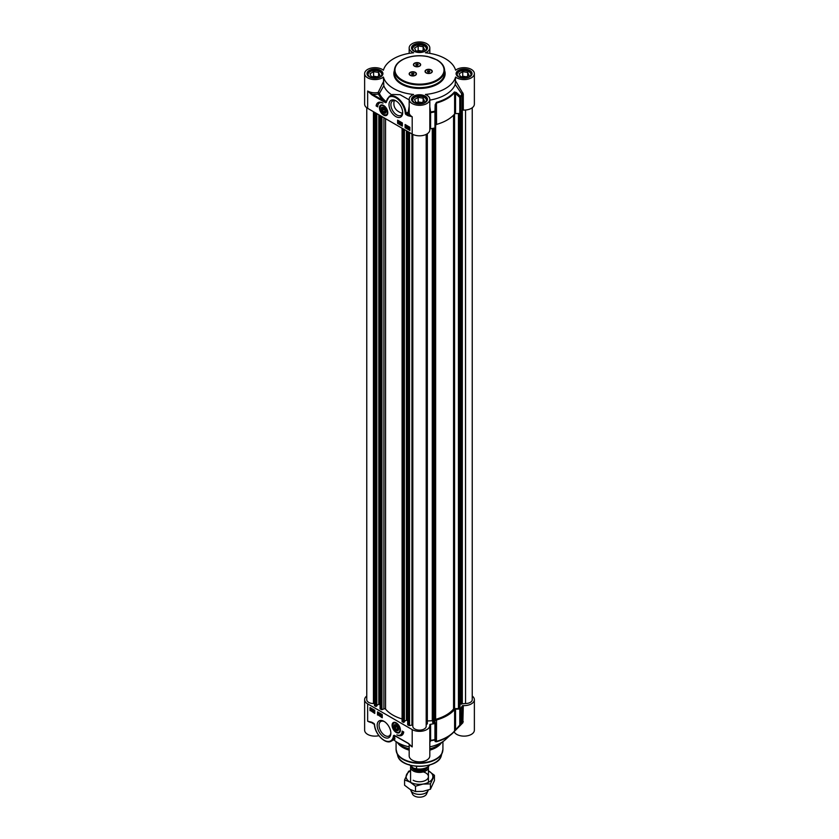 <?xml version="1.0" encoding="UTF-8"?>
<svg xmlns="http://www.w3.org/2000/svg" width="839" height="839" viewBox="0 0 839 839"><rect width="100%" height="100%" fill="white"/><g stroke="black" fill="none" stroke-linecap="round" stroke-linejoin="round"><path stroke-width="1.26" d="M386.003 111.535A3.083 1.783 60 0 1 383.822 112.678L383.822 112.678A3.083 1.783 60 0 1 383.717 112.615M381.651 109.028A3.083 1.783 60 0 1 381.651 108.902A3.083 1.783 60 0 1 383.727 107.591M383.822 112.678L383.622 112.562A2.79 1.605 60 0 1 381.651 109.143A2.79 1.605 60 0 1 383.622 108A2.79 1.605 60 0 1 385.594 111.419A2.79 1.605 60 0 1 383.622 112.562L383.822 112.678M383.622 111.86L382.437 110.391L382.437 108.808L383.622 108.703L384.797 110.171L384.797 111.755L383.622 111.86L384.797 111.178M382.437 110.391L384.168 109.385M381.147 105.274A5.579 3.22 60 0 1 381.221 105.221A5.579 3.22 60 0 1 382.374 104.969M387.597 114.02A5.579 3.22 60 0 1 386.8 114.88A5.579 3.22 60 0 1 386.716 114.922M383.622 107.528L383.622 107.528A3.377 1.951 -120 0 0 381.231 108.902A3.377 1.951 -120 0 0 383.622 113.034A3.377 1.951 -120 0 0 386.003 111.66A3.377 1.951 -120 0 0 383.622 107.528L383.622 107.528M420.832 51.693L415.861 50.917L414.529 48.043L418.168 45.946L423.139 46.711L424.471 49.585L420.832 51.693M423.139 46.711L423.139 50.361M421.902 51.074L418.168 50.497L417.098 51.116M418.168 45.946L418.168 50.497M421.209 51.473A3.702 2.139 0 0 0 418.441 51.315M426.747 49.092L426.747 49.197A7.247 4.185 0 0 0 426.747 49.092A7.247 4.185 0 0 0 424.628 46.135L424.628 46.135A7.247 4.185 0 0 0 424.503 46.061M414.497 46.061A7.247 4.185 0 0 0 414.372 46.135A7.247 4.185 0 0 0 412.253 49.092A7.247 4.185 0 0 0 412.253 49.207L412.253 49.092M413.218 50.476A6.911 3.996 180 0 1 414.613 45.998A6.911 3.996 180 0 1 424.387 45.998A6.911 3.996 180 0 1 425.782 50.476M465.393 77.408L460.412 76.643L459.08 73.769L462.719 71.672L467.701 72.437L469.032 75.311L465.393 77.408M467.701 72.437L467.701 76.076M466.453 76.8L462.719 76.223L461.66 76.831M462.719 71.672L462.719 76.223M465.771 77.198A3.702 2.139 0 0 0 462.992 77.041M471.308 74.818L471.308 74.923A7.247 4.185 0 0 0 471.308 74.818A7.247 4.185 0 0 0 469.179 71.85L469.179 71.85A7.247 4.185 0 0 0 469.064 71.787M459.048 71.787A7.247 4.185 0 0 0 458.933 71.85A7.247 4.185 0 0 0 456.804 74.818A7.247 4.185 0 0 0 456.815 74.923M457.769 76.202A6.911 3.996 180 0 1 459.164 71.714A6.911 3.996 180 0 1 468.949 71.714A6.911 3.996 180 0 1 470.343 76.202M420.832 103.134L415.861 102.368L414.529 99.495L418.168 97.397L423.139 98.163L424.471 101.037L420.832 103.134M423.139 98.163L423.139 101.802M421.902 102.526L418.168 101.949L417.098 102.557M418.168 97.397L418.168 101.949M421.209 102.924A3.702 2.139 0 0 0 418.441 102.767M426.747 100.533L426.747 100.649A7.247 4.185 0 0 0 426.747 100.533A7.247 4.185 0 0 0 424.628 97.576L424.628 97.576A7.247 4.185 0 0 0 424.503 97.513M414.497 97.513A7.247 4.185 0 0 0 414.372 97.576A7.247 4.185 0 0 0 412.253 100.533A7.247 4.185 0 0 0 412.253 100.649L412.253 100.533M413.218 101.928A6.911 3.996 180 0 1 414.613 97.439A6.911 3.996 180 0 1 424.387 97.439A6.911 3.996 180 0 1 425.782 101.928M376.281 77.408L371.299 76.643L369.968 73.769L373.607 71.672L378.588 72.437L379.92 75.311L376.281 77.408M378.588 72.437L378.588 76.076M377.34 76.8L373.607 76.223L372.547 76.831M373.607 71.672L373.607 76.223M376.659 77.198A3.702 2.139 0 0 0 373.879 77.041M382.185 74.923A7.247 4.185 0 0 0 382.196 74.818A7.247 4.185 0 0 0 380.067 71.85L380.067 71.85A7.247 4.185 0 0 0 379.952 71.787M369.936 71.787A7.247 4.185 0 0 0 369.821 71.85A7.247 4.185 0 0 0 367.692 74.818A7.247 4.185 0 0 0 367.702 74.923L367.692 74.818M368.657 76.202A6.911 3.996 180 0 1 370.051 71.714A6.911 3.996 180 0 1 379.836 71.714A6.911 3.996 180 0 1 381.231 76.202M420.391 64.834A3.346 1.93 180 0 1 420.391 64.928A3.346 1.93 180 0 1 419.51 66.239M419.605 63.219A3.629 2.098 180 0 1 419.605 66.176A3.629 2.098 180 0 1 414.487 66.176L414.487 66.176A3.629 2.098 180 0 1 414.487 63.219A3.629 2.098 180 0 1 419.605 63.219M414.581 66.239A3.346 1.93 180 0 1 413.7 64.928A3.346 1.93 180 0 1 413.7 64.834M416.144 73.989A3.346 1.93 180 0 1 416.144 74.084A3.346 1.93 180 0 1 415.253 75.395M415.357 72.374A3.629 2.098 180 0 1 415.357 75.342A3.629 2.098 180 0 1 410.229 75.342L410.229 75.342A3.629 2.098 180 0 1 410.229 72.374A3.629 2.098 180 0 1 415.357 72.374M410.334 75.395A3.346 1.93 180 0 1 409.453 74.084A3.346 1.93 180 0 1 409.453 73.989M432.001 71.546A3.346 1.93 180 0 1 432.001 71.63A3.346 1.93 180 0 1 431.12 72.941M431.215 69.92A3.629 2.098 180 0 1 431.215 72.888A3.629 2.098 180 0 1 426.097 72.888L426.097 72.888A3.629 2.098 180 0 1 426.097 69.92A3.629 2.098 180 0 1 431.215 69.92M426.191 72.941A3.346 1.93 180 0 1 425.31 71.63A3.346 1.93 180 0 1 425.31 71.546M463.285 110.077A10.32 5.957 0 0 0 474.371 104.13L474.371 73.633A10.32 5.957 180 0 1 467.155 79.306A10.32 5.957 180 0 1 455.598 77.041L455.199 84.466L462.121 94.471L462.121 110.559A1.112 0.64 180 0 1 463.285 110.077L463.285 93.999L455.598 80.953M462.866 92.856L461.88 93.926A43.817 25.296 180 0 1 460.538 96.37L456.29 92.489L455.546 93.496L459.782 97.387A1.112 0.64 0 0 0 460.758 96.967A1.112 0.849 -147 0 0 460.538 96.37A1.112 0.524 132.9 0 1 459.782 97.387L459.782 113.464A1.112 0.64 0 0 0 460.758 113.055A44.047 25.432 0 0 0 462.121 110.559M459.782 113.464L455.546 113.622L455.546 93.496L454.612 92.605A1.112 0.818 -139.9 0 0 454.402 91.986A38.804 22.401 180 0 1 436.448 102.358L435.158 104.697L434.948 111.87A1.112 0.64 -0 0 0 435.661 111.314L434.864 111.188A43.817 25.296 180 0 1 430.627 111.965L429.82 106.784M435.158 104.697L435.923 104.823L435.661 127.392L435.661 111.314L436.553 103.04A39.034 22.538 0 0 0 454.612 92.605L454.612 113.978A1.112 0.64 180 0 1 455.546 113.622M454.612 113.978A39.034 22.538 180 0 1 436.553 124.403L436.448 102.358M435.923 124.948A1.112 0.64 180 0 1 436.553 124.403M429.82 129.216A1.112 0.64 180 0 1 430.617 128.745A44.047 25.432 0 0 0 434.948 127.958A1.112 0.64 0 0 0 435.661 127.392M364.629 73.633L364.629 104.13A10.32 5.957 0 0 0 367.65 108.346L412.201 134.072A10.32 5.957 0 0 0 423.443 135.362A10.32 5.957 0 0 0 429.82 129.856L429.82 99.359A10.32 5.957 180 0 1 419.5 105.315A10.32 5.957 180 0 1 409.18 99.359A10.32 5.957 180 0 1 413.596 94.471A36.58 21.122 0 0 1 383.402 77.041A10.32 5.957 180 0 1 371.845 79.306A10.32 5.957 180 0 1 364.629 73.633A10.32 5.957 180 0 1 371.845 67.949A10.32 5.957 180 0 1 383.402 70.214A36.58 21.122 0 0 1 413.596 52.784A10.32 5.957 180 0 1 409.18 47.907A10.32 5.957 180 0 1 419.5 41.95A10.32 5.957 180 0 1 429.82 47.907A10.32 5.957 180 0 1 425.404 52.784A36.58 21.122 0 0 1 455.598 70.214A10.32 5.957 180 0 1 467.155 67.949A10.32 5.957 180 0 1 474.371 73.633M367.65 108.346L367.65 91.042L371.855 94.838L372.254 94.157L367.65 91.042A10.32 5.957 180 0 0 378.137 92.5L379.396 93.465L383.811 85.735L383.402 77.041M371.855 94.838L382.941 101.246L383.339 100.554L372.254 94.157A11.431 6.597 0 0 0 378.483 94.02L378.137 92.5L383.402 81.844M385.877 102.127L383.339 100.554A42.432 24.499 0 0 1 378.483 94.02A1.112 0.881 155.3 0 0 379.396 93.465A41.489 23.953 180 0 0 386.223 101.634L385.678 102.683L386.38 102.327L385.877 102.127M386.307 101.823L386.454 101.928A13.382 7.729 60 0 1 396.06 97.89A13.382 7.729 60 0 1 405.279 113.296L406.066 113.255A13.938 8.044 -120 0 0 399.658 99.757A13.938 8.044 -120 0 0 389.265 96.391L392.6 94.461L400.035 94.702L409.18 99.883M405.279 113.296A1.112 0.64 -120 0 0 406.066 114.586L407.995 115.709L408.394 115.027L406.066 113.255L407.712 112.311L408.1 112.961L409.296 111.681M407.995 115.709L412.201 116.768L408.394 115.027A11.431 6.597 0 0 1 408.1 112.961L406.066 114.586M409.18 111.503L407.712 112.311M409.18 106.196L408.352 111.461M455.598 77.041A36.58 21.122 0 0 1 425.404 94.471A10.32 5.957 180 0 1 429.82 99.359M406.254 126.249L405.625 125.902L405.961 127.381L405.415 125.787L406.254 126.249M405.95 125.703L406.066 126.49M405.415 125.787L406.181 125.389L406.454 126.322M405.657 125.651L406.181 125.389L405.657 125.651M401.262 123.354L400.633 123.018L400.958 124.497L400.423 122.903L401.262 123.354M400.958 122.819L401.073 123.606M401.482 124.015L400.958 124.497M400.423 122.903L401.189 122.504L401.451 123.438M400.664 122.767L401.189 122.504L400.664 122.767M399.867 123.889L400.318 122.274M399.343 121.613L399.658 122.169M399.427 122.316L399.102 121.749L399.343 122.358M398.588 121.823L399.343 121.435L398.819 121.686L399.857 122.295L399.102 123.427L398.588 121.823L399.626 122.431L399.102 123.427M408.866 127.14L408.415 128.063M408.184 128.199L408.624 127.276L408.184 128.199M408.268 128.377L409.401 128.189M409.075 127.832L408.509 128.241M407.953 128.598L408.624 127.067L409.38 128.44L408.153 128.493M407.869 127.57L409.338 127.402M408.111 127.434L408.855 126.93L408.111 127.434M409.442 127.57L409.621 128.304L408.624 128.954M407.376 126.259L407.702 126.878M407.46 127.014L406.842 126.647L407.387 127.098M406.863 127.434L407.492 127.381L406.642 126.542L407.135 126.207L407.681 127.413L407.114 128.052L407.02 127.35M406.642 126.542L407.376 126.07L407.922 127.276L407.114 128.052M397.854 120.323L397.854 123.239L402.353 125.829M405.342 124.644L405.342 127.559L409.841 130.16M405.111 124.508L409.841 127.245L409.841 130.433L405.111 127.696L405.111 124.508M397.613 120.187L402.353 122.914L402.353 126.102L397.613 123.375L397.613 120.187M376.124 105.955A9.701 5.6 60 0 1 378.064 102.61A9.701 5.6 60 0 1 382.993 103.134A8.369 4.824 -120 0 0 379.438 103.04A8.369 4.824 -120 0 0 377.707 106.868L376.124 105.955L377.707 106.595M378.19 102.536A9.701 5.6 -120 0 0 376.365 105.819M379.553 102.977A8.369 4.824 60 0 1 379.668 102.903A8.369 4.824 60 0 1 381.839 102.557M456.29 92.489L454.402 91.986M430.617 128.745L430.627 111.965L429.82 111.996M455.199 84.466A36.58 21.122 180 0 1 429.82 100.124M402.668 112.059A8.338 4.814 60 0 1 400.958 115.363A8.338 4.814 60 0 1 396.784 114.953A8.338 4.814 60 0 1 391.341 107.602A8.338 4.814 60 0 1 392.621 100.921A8.338 4.814 60 0 1 396.333 101.089M395.84 116.59A9.68 5.59 -120 0 0 402.678 112.636A9.68 5.59 -120 0 0 395.84 100.785A9.68 5.59 -120 0 0 389.002 104.739A9.68 5.59 -120 0 0 395.84 116.59M383.622 115.1A5.894 3.408 -120 0 0 387.513 114.251A5.894 3.408 -120 0 0 386.569 108.577A5.894 3.408 -120 0 0 382.133 104.927A5.894 3.408 -120 0 0 379.522 108.787A5.894 3.408 -120 0 0 383.622 115.1M402.426 113.38C395.547 111.073 392.82 106.784 394.236 100.533M415.158 72.542A3.346 1.93 180 0 1 416.144 73.905A3.346 1.93 180 0 1 414.078 75.688A3.346 1.93 180 0 1 410.428 75.269A3.346 1.93 180 0 1 409.453 73.905A3.346 1.93 180 0 1 411.519 72.123A3.346 1.93 180 0 1 415.158 72.542M411.886 73.381L414.036 73.706L412.463 74.619L411.55 74.094L411.886 73.381L411.886 74.283M413.459 74.472L412.138 74.43M413.134 73.182L413.134 74.283M419.416 63.376A3.346 1.93 180 0 1 420.391 64.75A3.346 1.93 180 0 1 418.325 66.533A3.346 1.93 180 0 1 414.676 66.113A3.346 1.93 180 0 1 413.7 64.75A3.346 1.93 180 0 1 415.766 62.967A3.346 1.93 180 0 1 419.416 63.376M416.134 64.225L418.294 64.551L416.71 65.463L415.798 64.939L416.134 64.225L416.134 65.127M417.707 65.316L416.385 65.274M417.382 64.026L417.382 65.117M431.026 70.088A3.346 1.93 180 0 1 432.001 71.451A3.346 1.93 180 0 1 429.935 73.234A3.346 1.93 180 0 1 426.296 72.815A3.346 1.93 180 0 1 425.31 71.451A3.346 1.93 180 0 1 427.376 69.668A3.346 1.93 180 0 1 431.026 70.088M427.743 70.927L429.904 71.263L428.32 72.164L427.408 71.64L427.743 70.927L427.743 71.839M429.316 72.018L427.995 71.976M428.991 70.728L428.991 71.829M392.243 94.692L391.614 94.776A36.58 21.122 180 0 1 383.811 85.735M391.614 94.776L390.649 95.594M394.267 726.417A3.083 1.783 60 0 1 394.267 726.291A3.083 1.783 60 0 1 396.344 724.98M398.619 728.923A3.083 1.783 60 0 1 396.438 730.066L396.438 730.066A3.083 1.783 60 0 1 396.333 730.003M396.438 730.066L396.239 729.951A2.79 1.605 60 0 1 394.267 726.532A2.79 1.605 60 0 1 396.239 725.399A2.79 1.605 60 0 1 398.21 728.808A2.79 1.605 60 0 1 396.239 729.951L396.438 730.066M396.239 729.248L395.054 727.78L395.054 726.196L396.239 726.092L397.424 727.57L397.424 729.143L396.239 729.248L397.424 728.567M395.054 727.78L396.784 726.773M400.213 731.409A5.579 3.22 60 0 1 399.416 732.269A5.579 3.22 60 0 1 399.343 732.321M393.764 722.662A5.579 3.22 60 0 1 393.848 722.62A5.579 3.22 60 0 1 394.991 722.358M396.092 730.339A3.377 1.951 -120 0 0 398.619 729.049A3.377 1.951 -120 0 0 396.239 724.917A3.377 1.951 -120 0 0 393.848 726.207A3.377 1.951 -120 0 0 396.092 730.339M472.242 696.045A10.32 5.957 180 0 1 474.371 699.674A10.32 5.957 180 0 1 463.285 705.609A1.112 0.64 0 0 0 462.121 706.092A44.047 25.432 180 0 1 460.758 708.588A1.112 0.64 180 0 1 459.782 709.007L459.782 725.085L460.538 725.179A1.112 0.849 -147 0 0 460.758 724.665A1.112 0.64 180 0 1 459.782 725.085L454.612 730.884A39.034 22.538 180 0 1 436.553 741.319L435.661 739.002A1.112 0.64 180 0 1 434.948 739.568L434.864 739.998A1.112 1.08 -9 0 0 435.661 739.002L435.661 722.924A1.112 0.64 180 0 1 434.948 723.491A44.047 25.432 180 0 1 430.617 724.277A1.112 0.64 0 0 0 429.788 724.948A10.32 5.957 180 0 1 429.82 725.399A10.32 5.957 180 0 1 423.443 730.895A10.32 5.957 180 0 1 412.201 729.605L412.201 746.909L408.373 743.344M412.201 729.605L367.65 703.879A10.32 5.957 180 0 1 364.629 699.674A10.32 5.957 180 0 1 366.758 696.045M435.661 722.924L435.923 740.606A1.112 1.08 -9.4 0 1 435.158 741.592L436.448 741.749A38.804 22.401 0 0 0 451.969 733.863A38.804 22.401 0 0 0 454.402 731.388L460.538 725.179M436.448 741.749L436.553 719.946A1.112 0.64 0 0 0 435.923 720.481M436.553 719.946A39.034 22.538 0 0 0 454.612 709.511L454.612 730.884A1.112 0.818 -139.9 0 1 454.465 731.325L456.29 729.395M462.058 722.484L460.653 725.053A1.112 1.112 0 0 1 460.506 725.232L456.259 729.427L455.546 729.28L455.546 709.154A1.112 0.64 0 0 0 454.612 709.511M455.546 709.154L459.782 709.007M409.705 744.571A10.32 5.957 0 0 0 412.201 746.909L408.111 743.354L394.299 735.53M408.53 743.459L410.386 745.2M407.995 743.113L394.183 735.268L393.47 735.635L394.435 735.572L394.194 736.076L393.407 736.023A13.382 7.729 60 0 1 383.801 740.061A13.382 7.729 60 0 1 374.582 724.655L374.498 724.288M374.582 724.655A1.112 0.64 -120 0 0 373.795 723.365L372.254 722.473M371.855 722.253L367.65 721.183L371.866 722.327M394.194 736.076L394.97 739.033L391.373 741.11A13.938 8.044 -120 0 0 394.194 736.076M394.708 739.19L394.77 735.761M364.629 699.674L364.629 730.171A10.32 5.957 0 0 0 378.892 735.677M373.722 711.441L374.362 711.776L374.026 710.297L374.561 711.891L373.533 711.357L374.593 711.64M374.53 710.78L373.932 711.011M373.554 710.497L374.267 710.161L374.467 711.168M374.802 711.755L374.267 712.017L374.729 710.895L374.267 711.273M374.75 711.787L374.037 712.154M378.809 714.325L379.438 714.671L379.113 713.181L379.648 714.786L378.62 714.241L379.679 714.534M379.606 713.664L379.018 713.905M378.63 713.381L379.343 713.045L379.543 714.052M379.113 715.048L379.889 714.65L379.354 714.912L379.805 713.79L379.354 714.167M380.203 713.79L379.752 715.415L380.361 713.884M380.602 713.748L379.899 715.499M381.2 715.059L381.525 715.615M380.885 715.237L380.969 715.94L380.958 715.195M380.507 714.461L381.42 714.996L380.969 716.118L380.507 714.461L381.2 714.115L381.661 714.859L380.969 716.118M371.803 709.479L371.352 710.402L371.803 709.479M371.813 709.5L371.394 710.109L372.128 709.846M371.719 709.301L370.911 709.878L371.719 709.301M371.593 708.798L370.838 709.626M372.023 709.081L372.107 710.109L370.691 710.276L370.607 709.238L372.128 709.249M372.18 709.238L371.604 710.476L372.348 709.972M372.317 709.993L371.362 710.612M370.607 709.238L371.593 708.588L372.086 709.07M370.838 709.102L371.593 708.588L370.838 709.102M373.072 710.308L373.376 710.895M372.757 710.528L373.145 711.032L372.831 710.455M373.124 710.245L372.495 710.297L373.345 711.136L372.852 711.472L372.296 710.276L372.464 709.605L373.124 710.245M372.694 709.763L373.575 711L372.852 711.472M372.925 709.626L372.631 710.214M372.464 709.605L373.313 710.339M377.896 712.08L377.896 714.807L382.238 717.314M370.408 707.749L370.408 710.486L374.75 712.993M377.508 715.038L377.508 711.85L382.238 714.587L382.238 717.764L377.896 714.807M370.02 710.717L370.02 707.529L374.75 710.255L374.75 713.444L370.408 710.486M403.727 731.996A9.701 5.6 60 0 1 401.787 735.352A9.701 5.6 60 0 1 396.857 734.828A8.369 4.824 -120 0 0 400.423 734.912A8.369 4.824 -120 0 0 402.154 731.084L403.727 731.996M398.808 735.31A9.701 5.6 -120 0 0 401.986 735.226M402.531 731.304A8.369 4.824 60 0 1 400.811 734.691A8.369 4.824 60 0 1 400.612 734.796M453.962 731.902A1.112 0.64 180 0 1 454.36 732.206A10.32 5.957 0 0 0 465.844 736.044A10.32 5.957 0 0 0 474.371 730.171L474.371 699.674M454.402 731.388A1.112 0.818 -139.9 0 0 454.465 731.325L445.163 739.872A30.665 17.703 180 0 1 429.82 746.846M409.18 744.12L409.18 755.897A10.32 5.957 0 0 0 419.5 761.854A10.32 5.957 0 0 0 429.82 755.897L429.82 725.399M409.18 746.846A30.665 17.703 180 0 1 393.711 739.767M409.18 748.849A25.097 14.483 180 0 1 401.755 745.881A25.097 14.483 180 0 1 397.298 742.389M441.702 742.389A25.097 14.483 180 0 1 429.82 748.849M429.82 742.368L430.627 740.774L430.617 724.277M435.158 741.592L434.864 739.998A43.817 25.296 0 0 1 430.627 740.774A1.112 1.059 13.8 0 0 429.82 741.424M462.121 706.092L461.88 722.736M457.716 728L462.866 722.778A1.112 0.577 45.5 0 0 462.016 722.578M462.866 722.778L463.285 705.609M390.838 732.636A8.338 4.814 60 0 1 389.128 735.939A8.338 4.814 60 0 1 384.954 735.53A8.338 4.814 60 0 1 379.511 728.179A8.338 4.814 60 0 1 380.791 721.498A8.338 4.814 60 0 1 384.503 721.666M384.01 721.362L384.01 721.362A9.68 5.59 -120 0 0 377.172 725.316A9.68 5.59 -120 0 0 384.01 737.166A9.68 5.59 -120 0 0 390.859 733.213A9.68 5.59 -120 0 0 384.01 721.362L384.01 721.362M396.239 722.851A5.894 3.408 -120 0 0 394.75 722.316A5.894 3.408 -120 0 0 393.292 729.374A5.894 3.408 -120 0 0 400.13 731.639A5.894 3.408 -120 0 0 396.239 722.851A5.579 3.22 -120 0 0 393.68 722.704A5.579 3.22 -120 0 0 392.537 725.399M409.18 750.15A23.419 13.518 180 0 1 402.94 747.57A23.419 13.518 180 0 1 398.116 743.522L397.193 742.326M441.807 742.326L440.884 743.522A23.419 13.518 180 0 1 429.82 750.15M459.856 707.476L458.451 708.598L454.56 708.619A1.112 0.64 0 0 0 453.563 708.986A37.692 21.762 180 0 1 435.64 719.338A1.112 0.64 0 0 0 435.001 719.914L434.812 722.389L433.794 722.966L432.725 722.442M472.242 107.759L472.242 699.674A6.691 3.859 180 0 1 465.551 703.533L460.328 703.942L460.338 113.359L460.328 703.942M374.477 703.533L373.449 703.533A6.691 3.859 180 0 1 366.758 699.674L366.758 107.759M376.753 705.861L375.736 706.459L374.582 705.41M380.088 704.781L378.809 704.225L376.826 705.368M402.08 718.971A37.692 21.762 180 0 1 385.552 709.123A1.112 0.64 0 0 0 383.905 708.882L381.955 709.668L380.151 708.819M404.356 721.802L403.339 722.389L402.185 721.351M407.681 720.711L406.412 720.156L404.419 721.309M412.809 724.906L409.547 725.609L407.754 724.76M426.191 134.397L426.191 726.259A6.691 3.859 180 0 1 419.5 730.119A6.691 3.859 180 0 1 412.809 726.259L412.809 134.397M427.334 723.837L427.334 133.737L427.334 723.868L426.191 724.393M432.714 720.691L427.334 720.984M428.383 766.773A8.925 5.149 180 0 1 428.425 767.255A8.925 5.149 180 0 1 422.919 772.016A8.925 5.149 180 0 1 413.187 770.905A8.925 5.149 180 0 1 410.575 767.255A8.925 5.149 180 0 1 410.68 766.468M416.564 766.311L416.564 768.818L413.522 768.157L409.033 764.476M429.683 764.979A10.876 6.282 180 0 1 416.564 768.818L415.724 769.206L419.5 769.615L424.041 769.017L426.957 767.8L429.841 764.927M428.32 790.013A8.925 5.149 180 0 1 428.121 790.579A8.925 5.149 180 0 1 421.818 794.229A8.925 5.149 180 0 1 413.187 792.897A8.925 5.149 180 0 1 410.879 790.579A8.925 5.149 180 0 1 410.607 789.688M428.121 790.579L426.506 794.082A7.247 4.185 180 0 1 421.377 797.05A7.247 4.185 180 0 1 414.372 795.97A7.247 4.185 180 0 1 412.494 794.082L410.879 790.579M413.187 780.26A8.925 5.149 0 0 0 426.82 779.557A8.925 5.149 0 0 0 423.234 771.932M410.575 770.863A13.382 7.729 0 0 0 406.569 774.617A13.382 7.729 0 0 0 410.04 782.084A13.382 7.729 0 0 0 422.961 784.077A13.382 7.729 0 0 0 432.431 778.613A13.382 7.729 0 0 0 428.96 771.156A13.382 7.729 0 0 0 428.425 770.863M428.425 770.852L434.424 775.288L430.428 783.899L422.961 784.077L415.504 786.216L410.04 782.084L404.576 779.903L408.572 771.282L410.575 770.538M404.576 779.903L404.576 785.231L410.04 789.363L415.504 791.544L422.961 791.366L430.428 789.237L434.424 780.616L434.424 775.288M415.504 786.216L415.504 791.544M430.428 783.899L430.428 789.237M383.591 105.452A5.579 3.22 -120 0 0 381.063 105.315A5.579 3.22 -120 0 0 379.91 108.011M383.738 114.628A5.579 3.22 -120 0 0 383.853 114.702A5.579 3.22 -120 0 0 386.643 114.974A5.579 3.22 -120 0 0 387.786 112.72M383.622 105.997A5.244 3.031 -120 0 0 379.91 108.147A5.244 3.031 -120 0 0 383.622 114.565A5.244 3.031 -120 0 0 387.324 112.426A5.244 3.031 -120 0 0 383.622 105.997M380.193 71.053A7.415 4.279 180 0 1 382.364 74.084C380.549 78.037 376.292 78.96 369.579 76.863L367.524 74.084A7.415 4.279 180 0 1 372.107 70.13A7.415 4.279 180 0 1 380.193 71.053M424.744 45.337A7.415 4.279 180 0 1 426.915 48.358C425.1 52.312 420.842 53.235 414.141 51.137L412.085 48.358A7.415 4.279 180 0 1 416.658 44.404A7.415 4.279 180 0 1 424.744 45.337M469.305 71.053A7.415 4.279 180 0 1 471.476 74.084C469.662 78.037 465.404 78.96 458.692 76.863L456.636 74.084A7.415 4.279 180 0 1 461.219 70.13A7.415 4.279 180 0 1 469.305 71.053M424.744 96.779A7.415 4.279 180 0 1 426.915 99.81C425.1 103.753 420.842 104.686 414.141 102.578L412.085 99.81A7.415 4.279 180 0 1 416.658 95.856A7.415 4.279 180 0 1 424.744 96.779M382.941 101.246L385.678 102.683M412.201 134.072L412.201 116.768A10.32 5.957 180 0 1 409.18 112.562L409.18 99.359M402.154 80.009A24.541 14.169 180 0 1 402.154 59.968A24.541 14.169 180 0 1 436.846 59.968A24.541 14.169 180 0 1 436.846 80.009A24.541 14.169 180 0 1 402.154 80.009M394.403 70.445A25.097 14.483 0 0 0 401.755 80.691A25.097 14.483 0 0 0 429.107 83.827A25.097 14.483 0 0 0 444.597 70.445C444.46 66.302 441.975 62.799 437.129 59.947L427.838 56.549C420.863 55.196 414.109 55.51 407.576 57.482C399.196 60.303 394.802 64.634 394.403 70.445L394.403 73.171A25.097 14.483 180 0 0 401.755 83.418A25.097 14.483 180 0 0 429.107 86.564A25.097 14.483 180 0 0 444.597 73.171L444.597 70.445M394.403 70.56A25.652 14.808 0 0 0 401.367 84.099A25.652 14.808 0 0 0 431.728 86.648A25.652 14.808 0 0 0 444.597 70.56M458.419 76.884A7.971 4.604 0 0 0 471.759 74.818A7.971 4.604 0 0 0 461.995 69.186A7.971 4.604 0 0 0 458.419 76.884M413.858 102.61A7.971 4.604 0 0 0 427.198 100.544A7.971 4.604 0 0 0 417.434 94.912A7.971 4.604 0 0 0 413.858 102.61M369.307 76.884A7.971 4.604 0 0 0 382.647 74.818A7.971 4.604 0 0 0 372.883 69.186A7.971 4.604 0 0 0 369.307 76.884M413.858 51.158A7.971 4.604 0 0 0 427.198 49.102A7.971 4.604 0 0 0 417.434 43.46A7.971 4.604 0 0 0 413.858 51.158M463.285 93.999A1.112 0.64 0 0 0 462.121 94.471A44.047 25.432 0 0 1 460.758 96.967L460.758 113.055M434.969 722.159L434.948 111.87A44.047 25.432 0 0 1 430.617 112.667A1.112 0.64 0 0 0 429.82 113.139M396.354 732.017A5.579 3.22 -120 0 0 399.259 732.363A5.579 3.22 -120 0 0 400.402 730.119M396.008 731.807A5.244 3.031 -120 0 0 399.941 730.077A5.244 3.031 -120 0 0 396.469 723.533A5.244 3.031 -120 0 0 392.537 725.274A5.244 3.031 -120 0 0 396.008 731.807M396.91 736.715L394.183 735.268M367.65 703.879L367.65 721.183A10.32 5.957 0 0 0 372.39 722.746M429.82 740.827A1.112 0.64 180 0 1 430.617 740.365A44.047 25.432 180 0 0 434.948 739.568L434.948 723.491M463.285 721.687A1.112 0.64 180 0 0 462.121 722.169A44.047 25.432 180 0 1 460.758 724.665L460.758 708.588M454.36 732.206L454.36 731.451M427.995 765.315A21.594 12.47 180 0 1 411.005 765.315M442.919 741.613L442.919 749.363A23.419 13.518 180 0 1 428.467 761.854A23.419 13.518 180 0 1 402.94 758.928A23.419 13.518 180 0 1 396.081 749.363L396.081 741.613M442.782 750.853A23.345 13.476 180 0 1 442.426 752.394A23.345 13.476 180 0 1 426.338 762.724A23.345 13.476 180 0 1 402.993 759.368A23.345 13.476 180 0 1 396.574 752.394A23.345 13.476 180 0 1 396.218 750.853M442.919 749.363L441.241 755.939A22.139 12.784 180 0 1 425.992 765.734A22.139 12.784 180 0 1 403.842 762.557A22.139 12.784 180 0 1 397.759 755.939L396.081 749.363M435.001 719.914L435.001 127.937M435.64 719.338L435.64 127.486M453.563 708.986L453.563 115.142M454.56 708.619L454.56 114.041M458.451 708.598L458.451 113.517M458.839 708.504L458.839 113.506M459.856 707.927L459.856 113.464M460.265 703.564L460.265 113.391M460.496 704.068L460.496 113.286M461.366 704.194L461.366 112.048M461.639 704.099L461.639 111.556M461.786 703.774L461.786 111.272M462.32 703.533L462.32 110.329M465.551 703.533L465.551 110.024M373.449 703.533L373.449 111.692M374.645 705.83L374.645 112.384M375.736 706.459L375.736 113.013M376.05 706.459L376.05 113.192M376.753 706.05L376.753 113.601M378.809 704.225L378.809 114.786M379.123 704.225L379.123 114.974M380.151 709.007L380.151 115.562M381.242 709.637L381.242 116.191M381.955 709.668L381.955 116.6M383.905 708.882L383.905 117.733M385.552 709.123L385.552 118.677M402.248 721.76L402.248 128.325M403.339 722.389L403.339 128.954M403.653 722.389L403.653 129.133M404.356 721.98L404.356 129.542M406.412 720.156L406.412 130.727M406.726 720.156L406.726 130.905M407.754 724.938L407.754 131.503M408.834 725.567L408.834 132.132M409.547 725.609L409.547 132.541M411.928 724.644L411.928 133.915M426.611 724.078L426.611 134.177M427.166 723.994L427.166 133.841M432.284 720.24L432.284 128.472M432.557 720.334L432.557 128.43M432.725 722.505L432.725 128.398L432.714 722.473M432.861 722.819L432.861 128.367M433.794 722.966L433.794 128.189M434.812 127.979L434.812 722.389M426.432 768.094A7.53 4.342 180 0 1 414.172 769.468A7.53 4.342 180 0 1 412.169 767.381M411.792 767.161A7.75 4.478 0 0 0 414.015 769.866A7.75 4.478 0 0 0 421.598 771.01A7.75 4.478 0 0 0 427.03 767.758M381.221 105.221L379.815 108.21C380.864 110.391 378.169 109.29 383.685 114.712L386.8 114.88M386.213 102.033L389.265 96.391M429.82 53.371L429.82 47.907M409.18 53.371L409.18 47.907M393.848 722.62L392.432 725.599L393.543 729.185C395.725 732.206 397.623 733.265 399.259 732.363L399.416 732.269M370.534 721.907L374.414 724.466C374.666 733.873 385.573 745.001 391.373 741.11M441.241 755.939C437.895 769.615 401.105 769.615 397.759 755.939M460.013 113.443L460.013 707.697M374.477 112.29L374.477 705.599M376.826 113.643L376.826 705.956M380.088 115.53L380.088 708.913M402.08 128.231L402.08 721.53M404.419 129.584L404.419 721.886M407.681 131.461L407.681 724.854M410.575 767.255L410.575 782.378M428.425 767.255L428.425 782.378"/></g></svg>

